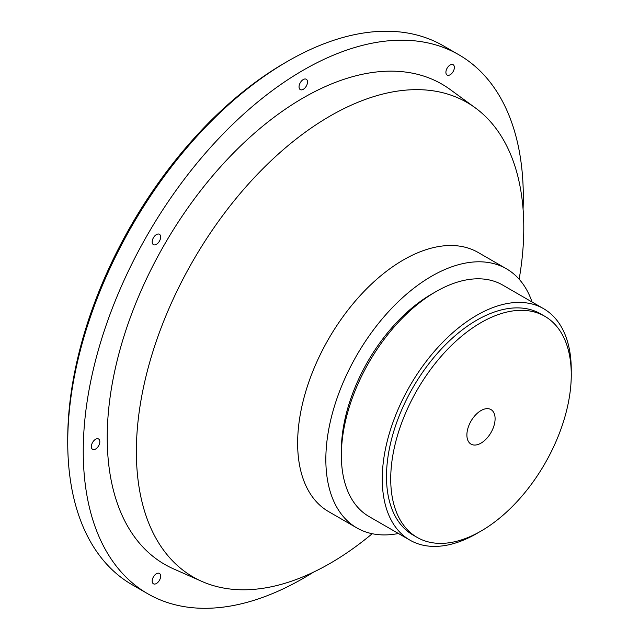 <?xml version="1.0" encoding="UTF-8"?>
<svg xmlns="http://www.w3.org/2000/svg" width="639" height="639" viewBox="0 0 639 639"><rect width="100%" height="100%" fill="white"/><g stroke="black" fill="none" stroke-linecap="round" stroke-linejoin="round"><path stroke-width="0.96" d="M286.344 62.047A307.183 177.354 120 0 0 284.938 62.854A307.183 177.354 120 0 0 67.734 440.686M156.419 583.503A5.983 3.459 -60 0 1 153.432 583.798A5.983 3.459 -60 0 1 153.432 576.889A5.983 3.459 -60 0 1 159.415 573.431A5.983 3.459 -60 0 1 160.333 578.231A5.983 3.459 -60 0 1 156.419 583.503M156.419 244.346A5.983 3.459 -60 0 1 153.432 244.641A5.983 3.459 -60 0 1 153.432 237.732A5.983 3.459 -60 0 1 159.415 234.281A5.983 3.459 -60 0 1 160.333 239.074A5.983 3.459 -60 0 1 156.419 244.346M450.136 74.771A5.983 3.459 -60 0 1 447.14 75.067A5.983 3.459 -60 0 1 447.14 68.157A5.983 3.459 -60 0 1 453.131 64.707A5.983 3.459 -60 0 1 454.041 69.499A5.983 3.459 -60 0 1 450.136 74.771M303.277 89.316A5.983 3.459 -60 0 1 300.282 89.612A5.983 3.459 -60 0 1 300.282 82.703A5.983 3.459 -60 0 1 306.273 79.252A5.983 3.459 -60 0 1 307.183 84.044A5.983 3.459 -60 0 1 303.277 89.316M95.586 449.041A5.983 3.459 -60 0 1 92.599 449.337A5.983 3.459 -60 0 1 92.599 442.428A5.983 3.459 -60 0 1 98.582 438.977A5.983 3.459 -60 0 1 99.5 443.77A5.983 3.459 -60 0 1 95.586 449.041M523.069 209.129A311.169 179.655 120 0 0 458.858 54.77L443.346 45.808A311.169 179.655 120 0 0 287.766 61.224A311.169 179.655 120 0 0 84.484 335.427A311.169 179.655 120 0 0 132.177 584.773L147.697 593.727A311.169 179.655 120 0 0 313.477 572.161M458.858 54.77A311.169 179.655 120 0 0 303.277 70.178A311.169 179.655 120 0 0 99.996 344.389A311.169 179.655 120 0 0 147.697 593.727M519.148 279.211A273.947 158.16 120 0 0 475.256 107.823L450.215 89.548A277.262 160.077 120 0 0 303.277 97.871A277.262 160.077 120 0 0 119.916 349.996A277.262 160.077 120 0 0 173.488 568.854L201.844 581.402A273.947 158.16 120 0 0 372.21 533.717M475.256 107.823A273.947 158.16 120 0 0 330.075 116.05A273.947 158.16 120 0 0 148.903 365.157A273.947 158.16 120 0 0 201.844 581.402M532.063 302.023A149.598 86.369 120 0 0 506.431 268.795L478.22 252.509A149.598 86.369 120 0 0 403.417 259.921A149.598 86.369 120 0 0 305.69 391.747A149.598 86.369 120 0 0 328.622 511.623L356.826 527.91A149.598 86.369 120 0 0 398.424 533.501M506.431 268.795A149.598 86.369 120 0 0 431.629 276.208A149.598 86.369 120 0 0 333.893 408.033A149.598 86.369 120 0 0 356.826 527.91M433.721 292.942A127.656 73.701 120 0 0 431.629 294.116A127.656 73.701 120 0 0 341.386 452.867M571.234 372.337A133.647 77.159 120 0 0 543.581 308.669L502.677 285.058A133.647 77.159 120 0 0 435.862 291.68A133.647 77.159 120 0 0 348.551 409.447A133.647 77.159 120 0 0 369.038 516.536L409.942 540.147A133.647 77.159 120 0 0 478.907 532.263M543.581 308.669A133.647 77.159 120 0 0 476.766 315.291A133.647 77.159 120 0 0 389.455 433.058A133.647 77.159 120 0 0 409.942 540.147M544.819 316.297L540.594 313.853A127.656 73.701 120 0 0 476.766 320.179A127.656 73.701 120 0 0 393.368 432.675A127.656 73.701 120 0 0 412.93 534.971L417.163 537.407A127.656 73.701 120 0 0 544.827 463.706A127.656 73.701 120 0 0 544.819 316.297A127.656 73.701 120 0 0 480.991 322.623A127.656 73.701 120 0 0 397.594 435.111A127.656 73.701 120 0 0 417.163 537.407M480.991 410.565A19.945 11.518 120 0 0 467.964 428.146A19.945 11.518 120 0 0 471.023 444.129A19.945 11.518 120 0 0 490.968 432.611A19.945 11.518 120 0 0 490.968 409.583A19.945 11.518 120 0 0 480.991 410.565"/></g></svg>
